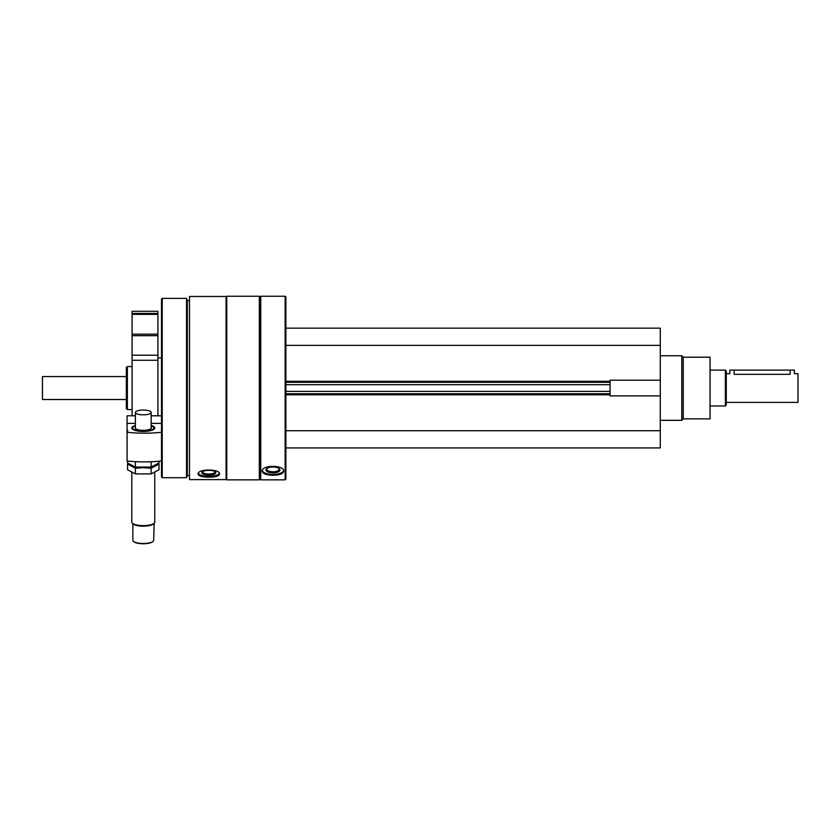 <?xml version="1.0" encoding="UTF-8"?>
<svg xmlns="http://www.w3.org/2000/svg" width="840" height="840" viewBox="0 0 840 840"><rect width="100%" height="100%" fill="white"/><g stroke="black" fill="none" stroke-linecap="round" stroke-linejoin="round"><path stroke-width="1.26" d="M285.873 447.93L660.282 447.93L660.282 328.156L285.873 328.156M660.282 395.892L610.071 395.892L610.071 380.195L660.282 380.195M189.472 479.598L189.472 296.489L226.054 296.489L226.054 479.598L189.472 479.598M212.909 476.973L208.834 477.162C215.376 477.141 218.957 476.123 219.597 474.086L217.812 475.933M219.597 474.086C220.269 468.699 197.421 468.678 198.083 474.086C198.723 476.123 202.303 477.152 208.834 477.162M260.767 479.85L260.767 296.237L285.149 296.237L285.149 479.85L260.767 479.85L260.053 479.136L260.053 296.951L260.767 296.237M283.406 472.311L282.03 473.529M262.206 471.251C262.847 473.823 266.427 475.146 272.958 475.23C279.5 475.146 283.08 473.823 283.721 471.251C284.393 464.772 261.545 464.751 262.206 471.251M285.149 479.85L285.873 479.136L285.873 296.951L285.149 296.237M259.329 479.85L259.329 296.237L226.769 296.237L226.769 479.85L259.329 479.85L260.053 479.136M189.472 475.545L187.32 475.545L187.32 300.542L186.533 298.389L162.215 298.389L162.215 477.697L186.533 477.697L186.533 298.389M162.215 477.697L161.501 476.983L161.501 299.103L162.215 298.389M126.347 408.544L126.347 367.542L127.365 366.524L127.365 409.563L126.347 408.544M283.616 470.6A10.763 4.546 0 0 1 272.958 474.495A10.763 4.546 0 0 1 262.311 470.6M272.958 472.899A6.983 2.951 0 0 1 266.784 468.573A6.983 2.951 0 0 1 272.958 466.998A6.983 2.951 0 0 1 279.132 468.573A6.983 2.951 0 0 1 272.958 472.899M278.712 468.279A6.143 2.594 0 0 1 279.101 469.193A6.143 2.594 0 0 1 272.958 471.796A6.143 2.594 0 0 1 266.816 469.193A6.143 2.594 0 0 1 267.215 468.279M219.418 473.393A10.763 3.675 0 0 1 208.834 476.417A10.763 3.675 0 0 1 198.251 473.403M208.834 475.115A6.983 2.384 0 0 1 202.335 471.86A6.983 2.384 0 0 1 208.834 470.348A6.983 2.384 0 0 1 215.334 471.86A6.983 2.384 0 0 1 208.834 475.115M214.851 471.524A6.143 2.1 0 0 1 214.977 471.954A6.143 2.1 0 0 1 208.834 474.054A6.143 2.1 0 0 1 202.692 471.954A6.143 2.1 0 0 1 202.818 471.524M285.873 345.366L660.282 345.366M285.873 430.721L660.282 430.721M285.873 393.781L610.071 393.781M285.873 382.305L610.071 382.305M683.235 357.2L683.235 418.887L710.062 418.887L710.062 357.2L683.235 357.2L681.807 355.761L660.282 355.761M683.235 418.887L681.807 420.326L681.807 355.761M135.387 423.381L127.071 423.381L127.071 431.393A2.583 0.788 0 0 0 127.785 430.846A2.583 0.788 0 0 0 127.071 430.311L127.071 460.992A51.639 15.666 180 0 0 161.501 460.992M127.071 423.381L127.071 415.779L135.387 415.8L127.071 415.779M161.501 423.381L151.168 423.381M151.168 425.439A11.476 3.486 180 0 1 154.76 427.969A11.476 3.486 180 0 1 154.161 429.082A11.476 3.486 180 0 1 143.283 431.456A11.476 3.486 180 0 1 132.395 429.082A11.476 3.486 180 0 1 135.387 425.439M127.071 432.285A51.639 15.666 0 0 0 161.501 432.285M152.911 541.517A9.975 3.024 180 0 1 152.733 541.706A9.975 3.024 180 0 1 143.283 543.764A9.975 3.024 180 0 1 133.823 541.706A9.975 3.024 180 0 1 133.644 541.517M151.168 428.043A7.886 2.394 180 0 1 151.168 428.106A7.886 2.394 180 0 1 150.822 428.81M135.734 428.81A7.886 2.394 180 0 1 135.387 428.106A7.886 2.394 180 0 1 135.387 428.043M151.168 427.507A8.033 2.436 180 0 1 150.896 428.747A8.033 2.436 180 0 1 143.283 430.406A8.033 2.436 180 0 1 135.66 428.747A8.033 2.436 180 0 1 135.387 427.507M151.168 425.828A10.595 3.213 180 0 1 153.321 426.951A10.595 3.213 180 0 1 143.283 431.183A10.595 3.213 180 0 1 133.234 426.951A10.595 3.213 180 0 1 135.387 425.828M154.76 472.542L154.76 522.134A11.476 3.486 180 0 1 154.161 523.246A11.476 3.486 180 0 1 143.283 525.62A11.476 3.486 180 0 1 132.395 523.246A11.476 3.486 180 0 1 131.806 522.134L131.806 472.542M132.877 523.677L132.877 540.33A10.405 3.15 180 0 0 133.423 541.338L133.823 541.706L133.423 541.338A10.405 3.15 180 0 0 143.283 543.49A10.405 3.15 180 0 0 153.143 541.338L152.733 541.706L153.143 541.338A10.405 3.15 180 0 0 153.678 540.33L154.161 523.246L153.321 523.992A10.595 3.213 180 0 1 143.283 526.187A10.595 3.213 180 0 1 133.234 523.992L132.395 523.246M151.168 412.44A7.886 2.394 180 0 1 143.283 414.834A7.886 2.394 180 0 1 135.387 412.44A7.886 2.394 180 0 1 143.283 410.046A7.886 2.394 180 0 1 151.168 412.44L151.168 427.969A7.886 2.394 180 0 1 143.283 430.364A7.886 2.394 180 0 1 135.387 427.969L135.387 412.44M159.012 461.233L159.012 462.935L151.148 467.072L135.408 467.072L127.544 462.935L127.544 461.044M135.408 467.072L135.408 461.654M151.148 467.072L151.148 461.748M127.544 464.09L135.408 468.216L143.283 467.681L151.148 468.216L159.012 464.09L159.012 469.77L151.148 473.907L135.408 473.907L127.544 469.77L127.544 464.09M135.408 473.907L135.408 468.216M151.148 473.907L151.148 468.216M726.275 402.392L798 402.392L798 373.695L794.409 373.695L794.409 370.115L729.855 370.115L729.855 373.695L726.275 373.695M790.115 370.115L790.115 374.356C795.659 373.643 795.659 373.643 790.115 374.356L734.16 374.356C728.616 373.643 728.616 373.643 734.16 374.356C728.616 373.643 728.616 373.643 734.16 374.356L734.16 370.115M725.372 370.115L725.372 405.972L726.275 405.08L726.275 371.007L725.372 370.115L710.062 370.115M126.347 399.514L42.462 399.514L42.462 376.572L126.347 376.572M42.462 399.514L42.462 376.572M132.09 311.294L157.909 311.294L157.909 313.446L132.09 313.446L132.09 311.294M132.09 313.446L132.09 334.163L157.909 334.163L157.909 313.446M132.09 334.163L132.09 335.675L157.909 335.675L157.909 334.163M132.09 335.675L132.09 355.205L157.909 355.205L157.909 335.675M132.09 355.205L132.09 360.276L157.909 360.276L157.909 355.205M157.909 415.779L157.909 360.276M132.09 415.779L132.09 360.276M285.873 381.297L610.071 381.297M285.873 394.79L610.071 394.79M285.873 391.387L610.071 391.387M285.873 384.699L610.071 384.699M161.501 415.8L151.168 415.8L161.501 415.779M132.09 314.349L157.909 314.349M260.053 296.951L259.329 296.237M226.054 479.136L226.769 479.85M226.054 296.951L226.769 296.237M189.472 300.542L187.32 300.542M187.32 475.545L186.533 477.697M132.09 366.524L127.365 366.524M132.09 409.563L127.365 409.563M681.807 420.326L660.282 420.326M725.372 405.972L710.062 405.972M157.909 357.913L161.501 357.913"/></g></svg>
